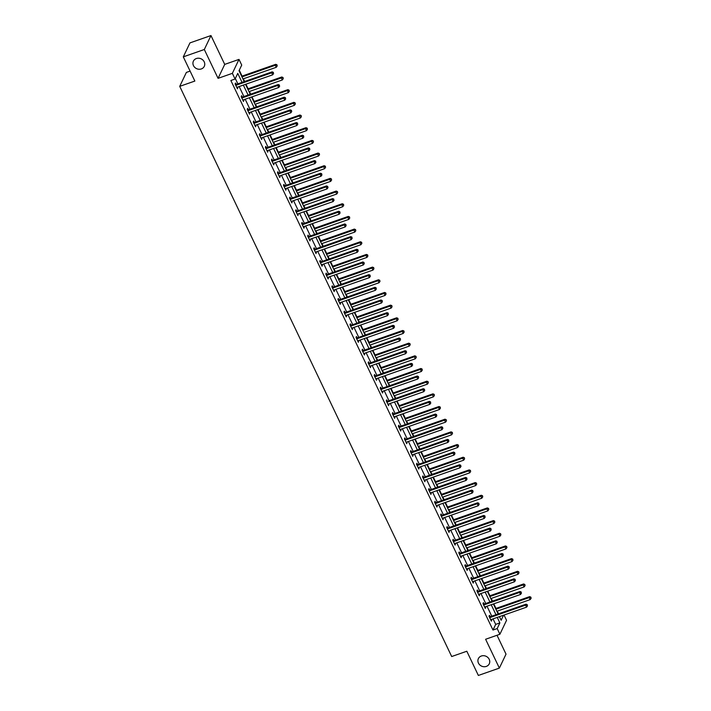 <?xml version="1.0" encoding="UTF-8"?>
<svg xmlns="http://www.w3.org/2000/svg" width="711" height="711" viewBox="0 0 711 711"><rect width="100%" height="100%" fill="white"/><g stroke="black" fill="none" stroke-linecap="round" stroke-linejoin="round"><path stroke-width="1.07" d="M481.347 656.013A6.035 5.412 25.5 0 1 487.959 657.586A6.035 5.412 25.5 0 1 489.275 663.807A6.035 5.412 25.5 0 1 486.306 666.411A6.035 5.412 25.5 0 1 479.703 664.838A6.035 5.412 25.5 0 1 478.379 658.617A6.035 5.412 25.5 0 1 481.347 656.013M196.369 58.533A6.035 5.412 25.5 0 1 202.973 60.115A6.035 5.412 25.5 0 1 204.288 66.336A6.035 5.412 25.5 0 1 201.329 68.94A6.035 5.412 25.5 0 1 194.716 67.358A6.035 5.412 25.5 0 1 193.401 61.137A6.035 5.412 25.5 0 1 196.369 58.533M504.037 615.033L506.552 620.312L499.895 634.256L497.185 628.568L499.877 622.916L497.256 617.406M190.104 71.1L186.38 72.406L179.723 86.351L451.689 656.529L466.816 651.24L478.361 675.45L499.371 668.1L506.019 654.147L497.016 635.27M179.723 86.351L194.85 81.063L183.305 56.853L189.953 42.9L210.963 35.55L204.315 49.503L218.073 78.343L232.355 73.34L239.003 59.395L241.722 65.083L239.02 70.736L244.22 81.632M218.073 78.343L224.72 64.39L210.963 35.55M224.72 64.39L239.003 59.395M498.544 613.797L497.265 611.122M495.976 608.42L493.79 603.835M492.492 601.124L491.221 598.449M489.932 595.747L487.737 591.161M486.448 588.45L485.169 585.775M483.88 583.064L481.694 578.478M480.405 575.777L479.125 573.102M477.836 570.391L475.65 565.805M474.361 563.103L473.082 560.428M471.793 557.717L469.607 553.131M468.318 550.43L467.038 547.754M465.749 545.044L463.563 540.458M462.266 537.756L460.995 535.072M459.706 532.37L457.511 527.784M456.222 525.082L454.942 522.398M453.654 519.697L451.467 515.111M450.179 512.409L448.899 509.725M447.61 507.023L445.424 502.437M444.135 499.735L442.855 497.051M441.567 494.349L439.38 489.763M438.092 487.062L436.812 484.378M435.523 481.676L433.337 477.09M432.039 474.388L430.768 471.704M429.48 469.002L427.284 464.416M425.996 461.715L424.716 459.03M423.427 456.329L421.241 451.743M419.952 449.032L418.672 446.357M417.384 443.655L415.197 439.069M413.909 436.358L412.629 433.683M411.34 430.982L409.154 426.396M407.865 423.685L406.585 421.01M405.297 418.299L403.11 413.713M401.813 411.011L400.542 408.336M399.253 405.625L397.058 401.04M395.769 398.338L394.489 395.663M393.201 392.952L391.014 388.366M389.726 385.664L388.446 382.989M387.157 380.278L384.971 375.692M383.682 372.991L382.402 370.307M381.114 367.605L378.927 363.019M377.639 360.317L376.359 357.633M375.07 354.931L372.884 350.345M371.586 347.643L370.315 344.959M369.018 342.258L366.832 337.672M365.543 334.97L364.263 332.286M362.974 329.584L360.788 324.998M359.499 322.296L358.22 319.612M356.931 316.91L354.745 312.325M353.456 309.623L352.176 306.939M350.887 304.237L348.701 299.651M347.412 296.949L346.133 294.265M344.844 291.563L342.658 286.977M341.36 284.267L340.089 281.592M338.791 278.89L336.605 274.304M335.316 271.593L334.037 268.918M332.748 266.216L330.562 261.63M329.273 258.92L327.993 256.244M326.705 253.543L324.518 248.957M323.229 246.246L321.95 243.571M320.661 240.86L318.475 236.274M317.186 233.572L315.906 230.897M314.618 228.187L312.431 223.601M311.134 220.899L309.863 218.224M308.565 215.513L306.379 210.927M305.09 208.225L303.81 205.541M302.522 202.839L300.335 198.253M299.047 195.552L297.767 192.868M296.478 190.166L294.292 185.58M293.003 182.878L291.723 180.194M290.435 177.492L288.248 172.906M286.96 170.205L285.68 167.52M284.391 164.819L282.205 160.233M280.907 157.531L279.636 154.847M278.339 152.145L276.152 147.559M274.864 144.857L273.584 142.173M272.295 139.472L270.109 134.886M268.82 132.184L267.54 129.5M266.252 126.798L264.065 122.212M262.777 119.51L261.497 116.826M260.208 114.124L258.022 109.538M256.733 106.828L255.453 104.153M254.165 101.451L251.978 96.865M250.681 94.154L249.41 91.479M248.112 88.777L245.926 84.191M244.637 81.481L243.358 78.805M242.069 76.095L239.269 70.22M183.305 56.853L204.315 49.503M242.06 82.387L237.767 73.375L235.065 79.028L230.862 80.503L492.981 630.044L495.683 624.391L493.052 618.881M491.763 616.17L487.008 606.199M485.72 603.497L480.965 593.525M479.667 590.823L474.912 580.851M473.624 578.15L468.869 568.178M467.58 565.476L462.825 555.504M461.537 552.803L456.782 542.831M455.493 540.129L450.738 530.157M449.441 527.455L444.686 517.484M443.397 514.782L438.643 504.81M437.354 502.108L432.599 492.136M431.31 489.435L426.556 479.463M425.267 476.752L420.512 466.789M419.214 464.079L414.46 454.116M413.171 451.405L408.416 441.442M407.127 438.731L402.373 428.76M401.084 426.058L396.329 416.086M395.04 413.384L390.286 403.413M388.988 400.711L384.233 390.739M382.945 388.037L378.19 378.065M376.901 375.364L372.146 365.392M370.858 362.69L366.103 352.718M364.814 350.016L360.059 340.045M358.762 337.343L354.007 327.371M352.718 324.669L347.963 314.697M346.675 311.996L341.92 302.024M340.631 299.313L335.876 289.35M334.588 286.64L329.833 276.677M328.535 273.966L323.781 263.994M322.492 261.293L317.737 251.321M316.448 248.619L311.694 238.647M310.405 235.945L305.65 225.974M304.361 223.272L299.607 213.3M298.309 210.598L293.554 200.626M292.265 197.925L287.511 187.953M286.222 185.251L281.467 175.279M280.178 172.577L275.424 162.606M274.135 159.904L269.38 149.932M268.083 147.23L263.328 137.259M262.039 134.548L257.284 124.585M255.996 121.874L251.241 111.911M249.952 109.201L245.197 99.238M243.909 96.527L239.154 86.555M237.856 83.854L235.314 78.512M236.194 84.316L235.563 83L235.11 83.942L237.438 88.813L237.527 87.124M242.238 96.989L241.607 95.674L241.162 96.616L243.482 101.495L243.58 99.798M248.281 109.663L247.65 108.348L247.206 109.29L249.525 114.169L249.623 112.471M254.325 122.336L253.703 121.021L253.249 121.963L255.578 126.842L255.667 125.145M260.368 135.01L259.746 133.695L259.293 134.637L261.621 139.516L261.71 137.818M266.421 147.684L265.79 146.368L265.336 147.31L267.665 152.19L267.754 150.501M272.464 160.357L271.833 159.042L271.389 159.984L273.708 164.863L273.806 163.174M278.508 173.031L277.877 171.715L277.432 172.657L279.761 177.537L279.85 175.848M284.551 185.704L283.929 184.389L283.476 185.34L285.804 190.21L285.893 188.522M290.595 198.387L289.972 197.071L289.519 198.014L291.848 202.884L291.937 201.195M296.647 211.06L296.016 209.745L295.563 210.687L297.891 215.557L297.98 213.869M302.69 223.734L302.059 222.419L301.615 223.361L303.935 228.231L304.032 226.542M308.734 236.407L308.103 235.092L307.659 236.034L309.987 240.905L310.076 239.216M314.777 249.081L314.155 247.766L313.702 248.708L316.031 253.578L316.119 251.89M320.821 261.755L320.199 260.439L319.746 261.381L322.074 266.252L322.163 264.563M326.873 274.428L326.242 273.113L325.798 274.055L328.118 278.934L328.215 277.237M332.917 287.102L332.286 285.786L331.841 286.729L334.161 291.608L334.259 289.91M338.96 299.775L338.329 298.46L337.885 299.402L340.214 304.281L340.302 302.584M345.004 312.449L344.382 311.134L343.928 312.076L346.257 316.955L346.346 315.257M351.047 325.123L350.425 323.807L349.972 324.749L352.3 329.628L352.389 327.94M357.1 337.796L356.469 336.481L356.024 337.423L358.344 342.302L358.442 340.613M363.143 350.47L362.512 349.154L362.068 350.105L364.387 354.976L364.485 353.287M369.187 363.143L368.556 361.837L368.111 362.779L370.44 367.649L370.529 365.961M375.23 375.826L374.608 374.51L374.155 375.452L376.483 380.323L376.572 378.634M381.274 388.499L380.652 387.184L380.198 388.126L382.527 392.996L382.616 391.308M387.326 401.173L386.695 399.858L386.251 400.8L388.57 405.67L388.668 403.981M393.37 413.846L392.739 412.531L392.294 413.473L394.614 418.344L394.712 416.655M399.413 426.52L398.791 425.205L398.338 426.147L400.666 431.017L400.755 429.328M405.457 439.194L404.835 437.878L404.381 438.82L406.71 443.7L406.799 442.002M411.5 451.867L410.878 450.552L410.425 451.494L412.753 456.373L412.842 454.676M417.553 464.541L416.922 463.225L416.477 464.167L418.797 469.047L418.895 467.349M423.596 477.214L422.965 475.899L422.521 476.841L424.84 481.72L424.938 480.023M429.64 489.888L429.017 488.573L428.564 489.515L430.893 494.394L430.982 492.705M435.683 502.561L435.061 501.246L434.608 502.188L436.936 507.067L437.025 505.379M441.727 515.235L441.104 513.92L440.651 514.862L442.98 519.741L443.069 518.052M447.779 527.909L447.148 526.593L446.704 527.544L449.023 532.415L449.121 530.726M453.822 540.591L453.191 539.276L452.747 540.218L455.067 545.088L455.164 543.4M459.866 553.265L459.244 551.949L458.791 552.891L461.119 557.762L461.208 556.073M465.909 565.938L465.287 564.623L464.834 565.565L467.163 570.435L467.251 568.747M471.962 578.612L471.331 577.296L470.878 578.239L473.206 583.109L473.295 581.42M478.005 591.285L477.374 589.97L476.93 590.912L479.25 595.782L479.347 594.094M484.049 603.959L483.418 602.644L482.973 603.586L485.293 608.456L485.391 606.767M490.092 616.633L489.47 615.317L489.017 616.259L491.345 621.138L491.434 619.441M499.895 634.256L485.613 639.26L499.371 668.1M492.981 630.044L497.185 628.568M235.065 79.028L232.355 73.34M499.406 616.65L501.139 620.276L503.557 615.202M245.508 84.333L250.263 94.305M251.552 97.007L256.307 106.979M257.595 109.681L262.35 119.652M263.648 122.354L268.403 132.326M269.691 135.028L274.446 145M275.735 147.701L280.49 157.673M281.778 160.384L286.533 170.347M287.822 173.057L292.577 183.02M293.874 185.731L298.629 195.703M299.918 198.405L304.672 208.376M305.961 211.078L310.716 221.05M312.005 223.752L316.759 233.723M318.048 236.425L322.803 246.397M324.1 249.099L328.855 259.071M330.144 261.772L334.899 271.744M336.187 274.446L340.942 284.418M342.231 287.12L346.986 297.091M348.274 299.793L353.038 309.765M354.327 312.467L359.082 322.439M360.37 325.149L365.125 335.112M366.414 337.823L371.169 347.786M372.457 350.496L377.212 360.459M378.501 363.17L383.265 373.142M384.553 375.843L389.308 385.815M390.597 388.517L395.352 398.489M396.64 401.191L401.395 411.162M402.684 413.864L407.439 423.836M408.727 426.538L413.491 436.51M414.78 439.211L419.534 449.183M420.823 451.885L425.578 461.857M426.867 464.559L431.621 474.53M432.91 477.232L437.665 487.204M438.954 489.906L443.717 499.877M445.006 502.588L449.761 512.551M451.05 515.262L455.804 525.225M457.093 527.935L461.848 537.907M463.137 540.609L467.891 550.581M469.18 553.282L473.944 563.254M475.232 565.956L479.987 575.928M481.276 578.63L486.031 588.601M487.319 591.303L492.074 601.275M493.363 603.977L498.118 613.948M495.967 614.704L491.212 604.732M489.915 602.03L485.16 592.059M483.871 589.357L479.116 579.385M477.828 576.683L473.073 566.711M471.784 564.01L467.029 554.038M465.741 551.336L460.986 541.364M459.688 538.654L454.933 528.691M453.645 525.98L448.89 516.017M447.601 513.306L442.846 503.335M441.558 500.633L436.803 490.661M435.514 487.959L430.759 477.988M429.462 475.286L424.707 465.314M423.418 462.612L418.663 452.64M417.375 449.939L412.62 439.967M411.331 437.265L406.576 427.293M405.288 424.591L400.533 414.62M399.235 411.918L394.481 401.946M393.192 399.244L388.437 389.273M387.148 386.571L382.394 376.599M381.105 373.888L376.35 363.925M375.061 361.215L370.307 351.252M369.009 348.541L364.254 338.578M362.966 335.868L358.211 325.896M356.922 323.194L352.167 313.222M350.879 310.52L346.124 300.549M344.835 297.847L340.08 287.875M338.783 285.173L334.028 275.201M332.739 272.5L327.984 262.528M326.696 259.826L321.941 249.854M320.652 247.152L315.897 237.181M314.609 234.479L309.845 224.507M308.556 221.805L303.801 211.834M302.513 209.132L297.758 199.16M296.469 196.449L291.714 186.486M290.426 183.776L285.671 173.813M284.382 171.102L279.619 161.13M278.33 158.429L273.575 148.457M272.286 145.755L267.532 135.783M266.243 133.081L261.488 123.11M260.199 120.408L255.445 110.436M254.156 107.734L249.392 97.763M248.103 95.061L243.349 85.089M495.683 624.391L499.877 622.916M237.119 88.146L237.892 87.871M243.162 100.82L243.935 100.544M249.206 113.493L249.979 113.227M255.258 126.167L256.022 125.9M261.301 138.841L262.066 138.574M267.345 151.514L268.118 151.247M273.388 164.188L274.162 163.921M279.432 176.861L280.205 176.595M285.484 189.535L286.249 189.268M291.528 202.208L292.292 201.942M297.571 214.882L298.344 214.615M303.615 227.564L304.388 227.289M309.658 240.238L310.431 239.963M315.711 252.912L316.475 252.636M321.754 265.585L322.518 265.31M327.798 278.259L328.571 277.983M333.841 290.932L334.614 290.666M339.885 303.606L340.658 303.339M345.937 316.279L346.701 316.013M351.981 328.953L352.745 328.686M358.024 341.627L358.797 341.36M364.068 354.3L364.841 354.034M370.111 366.974L370.884 366.707M376.163 379.647L376.928 379.381M382.207 392.321L382.98 392.054M388.25 405.003L389.024 404.728M394.294 417.677L395.067 417.401M400.337 430.351L401.111 430.075M406.39 443.024L407.154 442.749M412.433 455.698L413.207 455.431M418.477 468.371L419.25 468.105M424.52 481.045L425.294 480.778M430.564 493.718L431.337 493.452M436.616 506.392L437.381 506.125M442.66 519.066L443.433 518.799M448.703 531.739L449.476 531.472M454.747 544.413L455.52 544.146M460.79 557.086L461.563 556.82M466.843 569.769L467.607 569.493M472.886 582.442L473.659 582.167M478.93 595.116L479.703 594.84M484.973 607.789L485.746 607.514M491.017 620.463L491.79 620.188M235.741 85.258L235.883 85.258A0.942 0.844 -154.5 0 0 236.23 85.213L271.691 72.806L272.66 74.833L237.198 87.24A0.942 0.844 -154.5 0 0 236.914 87.409L236.816 87.497M235.279 84.28L236.336 84.316A0.942 0.844 -154.5 0 0 236.683 84.271L272.144 71.864L271.691 72.806L273.211 72.744L273.593 73.562L273.211 72.744M273.388 72.371L272.144 71.864M272.66 74.833L273.593 73.562M242.94 78.948L276.259 67.296L275.29 65.261L275.735 64.319L241.651 76.246M276.801 65.208L277.192 66.016L276.988 64.834L275.29 65.261L241.971 76.921M277.192 66.016L276.259 67.296M275.735 64.319L276.988 64.834M241.784 97.931L241.936 97.94A0.942 0.844 -154.5 0 0 242.273 97.887L277.734 85.48L278.703 87.506L243.242 99.913A0.942 0.844 -154.5 0 0 242.958 100.082L242.86 100.18M241.322 96.963L242.38 96.989A0.942 0.844 -154.5 0 0 242.727 96.945L278.188 84.538L277.734 85.48L279.254 85.427L279.645 86.235L279.254 85.427M279.432 85.044L278.188 84.538M278.703 87.506L279.645 86.235M247.828 110.605L247.979 110.614A0.942 0.844 -154.5 0 0 248.317 110.561L283.787 98.154L284.755 100.18L249.285 112.587A0.942 0.844 -154.5 0 0 249.001 112.756L248.903 112.853M247.366 109.636L248.423 109.672A0.942 0.844 -154.5 0 0 248.77 109.618L284.231 97.211L283.787 98.154L285.298 98.1L285.689 98.909L285.298 98.1M285.484 97.718L284.231 97.211M284.755 100.18L285.689 98.909M248.983 91.621L282.303 79.97L281.334 77.934L281.778 76.992L247.695 88.919M282.854 77.881L283.236 78.69L283.031 77.508L281.334 77.934L248.015 89.595M283.236 78.69L282.303 79.97M281.778 76.992L283.031 77.508M255.027 104.295L288.346 92.643L287.377 90.608L287.831 89.666L253.738 101.593M288.897 90.555L289.279 91.372L289.075 90.181L287.377 90.608L254.058 102.268M289.279 91.372L288.346 92.643M287.831 89.666L289.075 90.181M253.88 123.279L254.023 123.287A0.942 0.844 -154.5 0 0 254.369 123.234L289.83 110.827L290.799 112.853L255.338 125.26A0.942 0.844 -154.5 0 0 255.045 125.429L254.947 125.527M253.409 122.31L254.476 122.345A0.942 0.844 -154.5 0 0 254.814 122.292L290.275 109.885L289.83 110.827L291.341 110.774L291.732 111.583L291.341 110.774M291.528 110.392L290.275 109.885M290.799 112.853L291.732 111.583M259.924 135.952L260.066 135.961A0.942 0.844 -154.5 0 0 260.413 135.908L295.874 123.501L296.843 125.536L261.381 137.943A0.942 0.844 -154.5 0 0 261.097 138.112L260.99 138.201M259.462 134.983L260.519 135.019A0.942 0.844 -154.5 0 0 260.857 134.966L296.318 122.559L295.874 123.501L297.394 123.447L297.776 124.256L297.394 123.447M297.571 123.065L296.318 122.559M296.843 125.536L297.776 124.256M265.967 148.626L266.118 148.635A0.942 0.844 -154.5 0 0 266.456 148.581L301.917 136.174L302.886 138.21L267.425 150.616A0.942 0.844 -154.5 0 0 267.14 150.785L267.043 150.874M265.505 147.657L266.563 147.692A0.942 0.844 -154.5 0 0 266.909 147.639L302.371 135.232L301.917 136.174L303.437 136.121L303.828 136.93L303.437 136.121M303.615 135.739L302.371 135.232M302.886 138.21L303.828 136.93M261.079 116.977L294.39 105.317L293.421 103.282L293.874 102.34L259.791 114.267M294.941 103.228L295.332 104.046L295.118 102.855L293.421 103.282L260.11 114.942M295.332 104.046L294.39 105.317M293.874 102.34L295.118 102.855M267.123 129.651L300.433 117.99L299.464 115.964L299.918 115.022L265.834 126.94M300.984 115.902L301.375 116.72L301.162 115.529L299.464 115.964L266.154 127.616M301.375 116.72L300.433 117.99M299.918 115.022L301.162 115.529M273.166 142.324L306.485 130.664L305.517 128.638L305.961 127.696L271.878 139.614M307.028 128.575L307.419 129.393L307.214 128.202L305.517 128.638L272.197 140.289M307.419 129.393L306.485 130.664M305.961 127.696L307.214 128.202M272.011 161.299L272.162 161.308A0.942 0.844 -154.5 0 0 272.5 161.255L307.961 148.848L308.93 150.883L273.468 163.29A0.942 0.844 -154.5 0 0 273.184 163.459L273.086 163.548M271.549 160.331L272.606 160.366A0.942 0.844 -154.5 0 0 272.953 160.313L308.414 147.906L307.961 148.848L309.481 148.795L309.872 149.603L309.481 148.795M309.658 148.412L308.414 147.906M308.93 150.883L309.872 149.603M279.21 154.998L312.529 143.338L311.56 141.311L312.005 140.369L277.921 152.296M313.08 141.249L313.462 142.067L313.258 140.876L311.56 141.311L278.241 152.963M313.462 142.067L312.529 143.338M312.005 140.369L313.258 140.876M278.054 173.973L278.205 173.982A0.942 0.844 -154.5 0 0 278.543 173.928L314.013 161.521L314.982 163.557L279.512 175.964A0.942 0.844 -154.5 0 0 279.227 176.132L279.13 176.221M277.592 173.004L278.65 173.04A0.942 0.844 -154.5 0 0 278.996 172.986L314.458 160.579L314.013 161.521L315.524 161.468L315.915 162.277L315.524 161.468M315.711 161.095L314.458 160.579M314.982 163.557L315.915 162.277M285.253 167.672L318.572 156.011L317.604 153.985L318.057 153.043L283.965 164.97M319.123 153.931L319.506 154.74L319.301 153.549L317.604 153.985L284.284 165.636M319.506 154.74L318.572 156.011M318.057 153.043L319.301 153.549M284.107 186.655L284.249 186.655A0.942 0.844 -154.5 0 0 284.596 186.602L320.057 174.195L321.025 176.23L285.564 188.637A0.942 0.844 -154.5 0 0 285.271 188.806L285.173 188.895M283.636 185.678L284.702 185.713A0.942 0.844 -154.5 0 0 285.04 185.66L320.501 173.253L320.057 174.195L321.576 174.142L321.959 174.95L321.576 174.142M321.754 173.768L320.501 173.253M321.025 176.23L321.959 174.95M291.306 180.345L324.616 168.685L323.647 166.658L324.1 165.716L290.017 177.643M325.167 166.605L325.558 167.414L325.345 166.223L323.647 166.658L290.337 178.31M325.558 167.414L324.616 168.685M324.1 165.716L325.345 166.223M290.15 199.329L290.292 199.329A0.942 0.844 -154.5 0 0 290.639 199.276L326.1 186.869L327.069 188.904L291.608 201.311A0.942 0.844 -154.5 0 0 291.323 201.48L291.217 201.569M289.688 198.351L290.746 198.387A0.942 0.844 -154.5 0 0 291.083 198.333L326.545 185.927L326.1 186.869L327.62 186.815L328.002 187.633L327.62 186.815M327.798 186.442L326.545 185.927M327.069 188.904L328.002 187.633M297.349 193.019L330.659 181.358L329.691 179.332L330.144 178.39L296.06 190.317M331.21 179.279L331.602 180.087L331.388 178.896L329.691 179.332L296.38 190.983M331.602 180.087L330.659 181.358M330.144 178.39L331.388 178.896M296.194 212.002L296.345 212.002A0.942 0.844 -154.5 0 0 296.683 211.949L332.144 199.542L333.112 201.577L297.651 213.984A0.942 0.844 -154.5 0 0 297.367 214.153L297.269 214.242M295.732 211.025L296.789 211.06A0.942 0.844 -154.5 0 0 297.136 211.007L332.597 198.6L332.144 199.542L333.663 199.489L334.054 200.306L333.663 199.489M333.841 199.116L332.597 198.6M333.112 201.577L334.054 200.306M303.393 205.692L336.712 194.041L335.743 192.006L336.187 191.063L302.104 202.991M337.254 191.952L337.645 192.761L337.441 191.57L335.743 192.006L302.424 203.666M337.645 192.761L336.712 194.041M336.187 191.063L337.441 191.57M302.237 224.676L302.388 224.676A0.942 0.844 -154.5 0 0 302.726 224.632L338.187 212.225L339.156 214.251L303.695 226.658A0.942 0.844 -154.5 0 0 303.41 226.827L303.313 226.916M301.775 223.698L302.833 223.734A0.942 0.844 -154.5 0 0 303.179 223.681L338.64 211.274L338.187 212.225L339.707 212.162L340.098 212.98L339.707 212.162M339.885 211.789L338.64 211.274M339.156 214.251L340.098 212.98M309.436 218.366L342.755 206.714L341.787 204.679L342.231 203.737L308.147 215.664M343.306 204.626L343.689 205.435L343.484 204.244L341.787 204.679L308.467 216.34M343.689 205.435L342.755 206.714M342.231 203.737L343.484 204.244M308.281 237.35L308.432 237.35A0.942 0.844 -154.5 0 0 308.77 237.305L344.24 224.898L345.208 226.925L309.738 239.331A0.942 0.844 -154.5 0 0 309.454 239.5L309.356 239.589M307.819 236.372L308.876 236.407A0.942 0.844 -154.5 0 0 309.223 236.363L344.684 223.956L344.24 224.898L345.75 224.836L346.141 225.654L345.75 224.836M345.937 224.463L344.684 223.956M345.208 226.925L346.141 225.654M315.48 231.039L348.799 219.388L347.83 217.353L348.283 216.411L314.191 228.338M349.35 217.299L349.732 218.108L349.528 216.917L347.83 217.353L314.511 229.013M349.732 218.108L348.799 219.388M348.283 216.411L349.528 216.917M314.333 250.023L314.475 250.023A0.942 0.844 -154.5 0 0 314.822 249.979L350.283 237.572L351.252 239.598L315.791 252.005A0.942 0.844 -154.5 0 0 315.497 252.174L315.4 252.263M313.862 249.046L314.929 249.081A0.942 0.844 -154.5 0 0 315.266 249.037L350.727 236.63L350.283 237.572L351.803 237.51L352.185 238.327L351.803 237.51M351.981 237.136L350.727 236.63M351.252 239.598L352.185 238.327M321.532 243.713L354.842 232.062L353.874 230.026L354.327 229.084L320.243 241.011M355.393 229.973L355.784 230.782L355.571 229.6L353.874 230.026L320.563 241.687M355.784 230.782L354.842 232.062M354.327 229.084L355.571 229.6M320.377 262.697L320.519 262.697A0.942 0.844 -154.5 0 0 320.865 262.652L356.327 250.245L357.295 252.272L321.834 264.679A0.942 0.844 -154.5 0 0 321.55 264.848L321.443 264.945M319.914 261.728L320.972 261.755A0.942 0.844 -154.5 0 0 321.31 261.71L356.771 249.303L356.327 250.245L357.846 250.183L358.228 251.001L357.846 250.183M358.024 249.81L356.771 249.303M357.295 252.272L358.228 251.001M327.575 256.387L360.886 244.735L359.917 242.7L360.37 241.758L326.287 253.685M361.437 242.647L361.828 243.455L361.615 242.273L359.917 242.7L326.607 254.36M361.828 243.455L360.886 244.735M360.37 241.758L361.615 242.273M326.42 275.37L326.571 275.379A0.942 0.844 -154.5 0 0 326.909 275.326L362.37 262.919L363.339 264.945L327.878 277.352A0.942 0.844 -154.5 0 0 327.593 277.521L327.495 277.619M325.958 274.402L327.016 274.437A0.942 0.844 -154.5 0 0 327.362 274.384L362.823 261.977L362.37 262.919L363.89 262.866L364.281 263.674L363.89 262.866M364.068 262.483L362.823 261.977M363.339 264.945L364.281 263.674M333.619 269.06L366.938 257.409L365.969 255.373L366.414 254.431L332.33 266.358M367.48 255.32L367.871 256.138L367.667 254.947L365.969 255.373L332.65 267.034M367.871 256.138L366.938 257.409M366.414 254.431L367.667 254.947M332.464 288.044L332.615 288.053A0.942 0.844 -154.5 0 0 332.952 287.999L368.414 275.592L369.382 277.619L333.921 290.026A0.942 0.844 -154.5 0 0 333.637 290.195L333.539 290.292M332.001 287.075L333.059 287.111A0.942 0.844 -154.5 0 0 333.406 287.057L368.867 274.65L368.414 275.592L369.933 275.539L370.324 276.348L369.933 275.539M370.111 275.157L368.867 274.65M369.382 277.619L370.324 276.348M339.662 281.743L372.982 270.082L372.013 268.047L372.457 267.105L338.374 279.032M373.533 267.994L373.915 268.811L373.71 267.62L372.013 268.047L338.694 279.707M373.915 268.811L372.982 270.082M372.457 267.105L373.71 267.62M338.507 300.717L338.658 300.726A0.942 0.844 -154.5 0 0 338.996 300.673L374.466 288.266L375.435 290.292L339.965 302.708A0.942 0.844 -154.5 0 0 339.68 302.868L339.582 302.966M338.045 299.749L339.111 299.784A0.942 0.844 -154.5 0 0 339.449 299.731L374.91 287.324L374.466 288.266L375.977 288.213L376.368 289.022L375.977 288.213M376.163 287.831L374.91 287.324M375.435 290.292L376.368 289.022M345.706 294.416L379.025 282.756L378.056 280.729L378.51 279.779L344.417 291.706M379.576 280.667L379.958 281.485L379.754 280.294L378.056 280.729L344.737 292.381M379.958 281.485L379.025 282.756M378.51 279.779L379.754 280.294M344.559 313.391L344.702 313.4A0.942 0.844 -154.5 0 0 345.048 313.347L380.509 300.94L381.478 302.975L346.017 315.382A0.942 0.844 -154.5 0 0 345.724 315.551L345.626 315.64M344.088 312.422L345.155 312.458A0.942 0.844 -154.5 0 0 345.493 312.405L380.954 299.998L380.509 300.94L382.029 300.886L382.411 301.695L382.029 300.886M382.207 300.504L380.954 299.998M381.478 302.975L382.411 301.695M351.758 307.09L385.069 295.429L384.1 293.403L384.553 292.461L350.47 304.379M385.62 293.341L386.011 294.158L385.797 292.968L384.1 293.403L350.79 305.055M386.011 294.158L385.069 295.429M384.553 292.461L385.797 292.968M350.603 326.065L350.745 326.073A0.942 0.844 -154.5 0 0 351.092 326.02L386.553 313.613L387.522 315.648L352.061 328.055A0.942 0.844 -154.5 0 0 351.776 328.224L351.669 328.313M350.141 325.096L351.198 325.131A0.942 0.844 -154.5 0 0 351.536 325.078L387.006 312.671L386.553 313.613L388.073 313.56L388.455 314.369L388.073 313.56M388.25 313.178L387.006 312.671M387.522 315.648L388.455 314.369M357.802 319.763L391.112 308.103L390.143 306.077L390.597 305.135L356.513 317.053M391.663 306.014L392.054 306.832L391.841 305.641L390.143 306.077L356.833 317.728M392.054 306.832L391.112 308.103M390.597 305.135L391.841 305.641M356.646 338.738L356.798 338.747A0.942 0.844 -154.5 0 0 357.135 338.694L392.596 326.287L393.565 328.322L358.104 340.729A0.942 0.844 -154.5 0 0 357.82 340.898L357.722 340.987M356.184 337.769L357.242 337.805A0.942 0.844 -154.5 0 0 357.589 337.752L393.05 325.345L392.596 326.287L394.116 326.233L394.507 327.042L394.116 326.233M394.294 325.851L393.05 325.345M393.565 328.322L394.507 327.042M363.845 332.437L397.165 320.777L396.196 318.75L396.64 317.808L362.557 329.735M397.707 318.688L398.098 319.506L397.893 318.315L396.196 318.75L362.877 330.402M398.098 319.506L397.165 320.777M396.64 317.808L397.893 318.315M362.69 351.412L362.841 351.421A0.942 0.844 -154.5 0 0 363.179 351.367L398.64 338.96L399.609 340.996L364.148 353.403A0.942 0.844 -154.5 0 0 363.863 353.571L363.765 353.66M362.228 350.443L363.285 350.479A0.942 0.844 -154.5 0 0 363.632 350.425L399.093 338.018L398.64 338.96L400.16 338.907L400.551 339.716L400.16 338.907M400.337 338.534L399.093 338.018M399.609 340.996L400.551 339.716M369.889 345.111L403.208 333.45L402.239 331.424L402.684 330.482L368.6 342.409M403.759 331.37L404.141 332.179L403.937 330.988L402.239 331.424L368.92 343.075M404.141 332.179L403.208 333.45M402.684 330.482L403.937 330.988M368.742 364.094L368.885 364.094A0.942 0.844 -154.5 0 0 369.222 364.041L404.692 351.634L405.661 353.669L370.191 366.076A0.942 0.844 -154.5 0 0 369.907 366.245L369.809 366.334M368.271 363.117L369.338 363.152A0.942 0.844 -154.5 0 0 369.676 363.099L405.137 350.692L404.692 351.634L406.203 351.581L406.594 352.389L406.203 351.581M406.39 351.207L405.137 350.692M405.661 353.669L406.594 352.389M375.932 357.784L409.252 346.124L408.283 344.097L408.736 343.155L374.644 355.082M409.803 344.044L410.185 344.853L409.98 343.662L408.283 344.097L374.964 355.749M410.185 344.853L409.252 346.124M408.736 343.155L409.98 343.662M374.786 376.768L374.928 376.768A0.942 0.844 -154.5 0 0 375.275 376.714L410.736 364.308L411.705 366.343L376.243 378.75A0.942 0.844 -154.5 0 0 375.95 378.919L375.852 379.007M374.324 375.79L375.381 375.826A0.942 0.844 -154.5 0 0 375.719 375.772L411.18 363.365L410.736 364.308L412.256 364.254L412.638 365.072L412.256 364.254M412.433 363.881L411.18 363.365M411.705 366.343L412.638 365.072M381.985 370.458L415.295 358.806L414.326 356.771L414.78 355.829L380.696 367.756M415.846 356.718L416.237 357.526L416.024 356.335L414.326 356.771L381.016 368.422M416.237 357.526L415.295 358.806M414.78 355.829L416.024 356.335M380.829 389.441L380.972 389.441A0.942 0.844 -154.5 0 0 381.318 389.388L416.779 376.981L417.748 379.016L382.287 391.423A0.942 0.844 -154.5 0 0 382.003 391.592L381.896 391.681M380.367 388.464L381.425 388.499A0.942 0.844 -154.5 0 0 381.763 388.446L417.233 376.039L416.779 376.981L418.299 376.928L418.681 377.745L418.299 376.928M418.477 376.554L417.233 376.039M417.748 379.016L418.681 377.745M388.028 383.131L421.339 371.48L420.37 369.444L420.823 368.502L386.74 380.429M421.89 369.391L422.281 370.2L422.067 369.009L420.37 369.444L387.06 381.105M422.281 370.2L421.339 371.48M420.823 368.502L422.067 369.009M386.873 402.115L387.024 402.115A0.942 0.844 -154.5 0 0 387.362 402.07L422.823 389.664L423.792 391.69L388.33 404.097A0.942 0.844 -154.5 0 0 388.046 404.266L387.948 404.355M386.411 401.137L387.468 401.173A0.942 0.844 -154.5 0 0 387.815 401.128L423.276 388.713L422.823 389.664L424.343 389.601L424.734 390.419L424.343 389.601M424.52 389.228L423.276 388.713M423.792 391.69L424.734 390.419M394.072 395.805L427.391 384.153L426.422 382.118L426.867 381.176L392.783 393.103M427.933 382.065L428.324 382.874L428.12 381.683L426.422 382.118L393.103 393.778M428.324 382.874L427.391 384.153M426.867 381.176L428.12 381.683M392.916 414.789L393.067 414.789A0.942 0.844 -154.5 0 0 393.405 414.744L428.866 402.337L429.835 404.363L394.374 416.77A0.942 0.844 -154.5 0 0 394.09 416.939L393.992 417.028M392.454 413.811L393.512 413.846A0.942 0.844 -154.5 0 0 393.858 413.802L429.32 401.395L428.866 402.337L430.386 402.275L430.777 403.093L430.386 402.275M430.564 401.902L429.32 401.395M429.835 404.363L430.777 403.093M400.115 408.478L433.434 396.827L432.466 394.792L432.91 393.85L398.827 405.777M433.986 394.738L434.368 395.547L434.163 394.365L432.466 394.792L399.147 406.452M434.368 395.547L433.434 396.827M432.91 393.85L434.163 394.365M398.969 427.462L399.111 427.462A0.942 0.844 -154.5 0 0 399.449 427.418L434.919 415.011L435.887 417.037L400.417 429.444A0.942 0.844 -154.5 0 0 400.133 429.613L400.035 429.702M398.498 426.484L399.564 426.52A0.942 0.844 -154.5 0 0 399.902 426.476L435.363 414.069L434.919 415.011L436.43 414.948L436.821 415.766L436.43 414.948M436.616 414.575L435.363 414.069M435.887 417.037L436.821 415.766M406.159 421.152L439.478 409.5L438.509 407.465L438.963 406.523L404.87 418.45M440.029 407.412L440.411 408.221L440.207 407.039L438.509 407.465L405.19 419.126M440.411 408.221L439.478 409.5M438.963 406.523L440.207 407.039M405.012 440.136L405.154 440.145A0.942 0.844 -154.5 0 0 405.501 440.091L440.962 427.684L441.931 429.711L406.47 442.118A0.942 0.844 -154.5 0 0 406.177 442.286L406.079 442.384M404.55 439.167L405.608 439.194A0.942 0.844 -154.5 0 0 405.945 439.149L441.407 426.742L440.962 427.684L442.482 427.631L442.864 428.44L442.482 427.631M442.66 427.249L441.407 426.742M441.931 429.711L442.864 428.44M412.211 433.826L445.521 422.174L444.553 420.139L445.006 419.197L410.922 431.124M446.073 420.085L446.464 420.903L446.25 419.712L444.553 420.139L411.242 431.799M446.464 420.903L445.521 422.174M445.006 419.197L446.25 419.712M411.056 452.809L411.198 452.818A0.942 0.844 -154.5 0 0 411.545 452.765L447.006 440.358L447.974 442.384L412.513 454.791A0.942 0.844 -154.5 0 0 412.229 454.96L412.122 455.058M410.594 451.841L411.651 451.876A0.942 0.844 -154.5 0 0 411.989 451.823L447.459 439.416L447.006 440.358L448.525 440.305L448.908 441.113L448.525 440.305M448.703 439.922L447.459 439.416M447.974 442.384L448.908 441.113M418.255 446.499L451.565 434.848L450.596 432.812L451.05 431.87L416.966 443.797M452.116 432.759L452.507 433.577L452.303 432.386L450.596 432.812L417.286 444.473M452.507 433.577L451.565 434.848M451.05 431.87L452.303 432.386M417.099 465.483L417.25 465.492A0.942 0.844 -154.5 0 0 417.588 465.438L453.049 453.031L454.018 455.058L418.557 467.465A0.942 0.844 -154.5 0 0 418.272 467.634L418.175 467.731M416.637 464.514L417.695 464.55A0.942 0.844 -154.5 0 0 418.041 464.496L453.502 452.089L453.049 453.031L454.569 452.978L454.96 453.787L454.569 452.978M454.747 452.596L453.502 452.089M454.018 455.058L454.96 453.787M424.298 459.182L457.617 447.521L456.649 445.486L457.093 444.544L423.009 456.471M458.16 445.433L458.551 446.25L458.346 445.059L456.649 445.486L423.329 457.146M458.551 446.25L457.617 447.521M457.093 444.544L458.346 445.059M423.143 478.156L423.294 478.165A0.942 0.844 -154.5 0 0 423.632 478.112L459.093 465.705L460.061 467.74L424.6 480.147A0.942 0.844 -154.5 0 0 424.316 480.316L424.218 480.405M422.681 477.188L423.738 477.223A0.942 0.844 -154.5 0 0 424.085 477.17L459.546 464.763L459.093 465.705L460.612 465.652L461.004 466.46L460.612 465.652M460.79 465.27L459.546 464.763M460.061 467.74L461.004 466.46M430.342 471.855L463.661 460.195L462.692 458.168L463.137 457.226L429.053 469.144M464.212 458.106L464.594 458.924L464.39 457.733L462.692 458.168L429.373 469.82M464.594 458.924L463.661 460.195M463.137 457.226L464.39 457.733M429.195 490.83L429.337 490.839A0.942 0.844 -154.5 0 0 429.675 490.786L465.145 478.379L466.114 480.414L430.644 492.821A0.942 0.844 -154.5 0 0 430.359 492.99L430.262 493.078M428.724 489.861L429.791 489.897A0.942 0.844 -154.5 0 0 430.128 489.843L465.589 477.437L465.145 478.379L466.656 478.325L467.047 479.134L466.656 478.325M466.843 477.943L465.589 477.437M466.114 480.414L467.047 479.134M436.394 484.529L469.704 472.868L468.736 470.842L469.189 469.9L435.096 481.818M470.255 470.78L470.638 471.597L470.433 470.406L468.736 470.842L435.425 482.493M470.638 471.597L469.704 472.868M469.189 469.9L470.433 470.406M435.239 503.504L435.381 503.512A0.942 0.844 -154.5 0 0 435.727 503.459L471.189 491.052L472.157 493.087L436.696 505.494A0.942 0.844 -154.5 0 0 436.403 505.663L436.305 505.752M434.776 502.535L435.834 502.57A0.942 0.844 -154.5 0 0 436.172 502.517L471.633 490.11L471.189 491.052L472.708 490.999L473.091 491.808L472.708 490.999M472.886 490.617L471.633 490.11M472.157 493.087L473.091 491.808M442.438 497.202L475.748 485.542L474.779 483.516L475.232 482.573L441.149 494.5M476.299 483.453L476.69 484.271L476.477 483.08L474.779 483.516L441.469 495.167M476.69 484.271L475.748 485.542M475.232 482.573L476.477 483.08M441.282 516.177L441.424 516.186A0.942 0.844 -154.5 0 0 441.771 516.133L477.232 503.726L478.201 505.761L442.74 518.168A0.942 0.844 -154.5 0 0 442.455 518.337L442.349 518.426M440.82 515.208L441.878 515.244A0.942 0.844 -154.5 0 0 442.215 515.191L477.685 502.784L477.232 503.726L478.752 503.672L479.134 504.481L478.752 503.672M478.93 503.299L477.685 502.784M478.201 505.761L479.134 504.481M448.481 509.876L481.8 498.215L480.823 496.189L481.276 495.247L447.192 507.174M482.342 496.136L482.733 496.945L482.529 495.754L480.823 496.189L447.512 507.841M482.733 496.945L481.8 498.215M481.276 495.247L482.529 495.754M447.326 528.86L447.477 528.86A0.942 0.844 -154.5 0 0 447.814 528.806L483.276 516.399L484.244 518.435L448.783 530.841A0.942 0.844 -154.5 0 0 448.499 531.01L448.401 531.099M446.864 527.882L447.921 527.918A0.942 0.844 -154.5 0 0 448.268 527.864L483.729 515.457L483.276 516.399L484.795 516.346L485.186 517.155L484.795 516.346M484.973 515.973L483.729 515.457M484.244 518.435L485.186 517.155M454.525 522.549L487.844 510.889L486.875 508.863L487.319 507.921L453.236 519.848M488.386 508.809L488.777 509.618L488.573 508.427L486.875 508.863L453.556 520.514M488.777 509.618L487.844 510.889M487.319 507.921L488.573 508.427M453.369 541.533L453.52 541.533A0.942 0.844 -154.5 0 0 453.858 541.48L489.319 529.073L490.288 531.108L454.827 543.515A0.942 0.844 -154.5 0 0 454.542 543.684L454.445 543.773M452.907 540.556L453.965 540.591A0.942 0.844 -154.5 0 0 454.311 540.538L489.772 528.131L489.319 529.073L490.839 529.02L491.23 529.837L490.839 529.02M491.017 528.646L489.772 528.131M490.288 531.108L491.23 529.837M460.568 535.223L493.887 523.563L492.919 521.536L493.363 520.594L459.279 532.521M494.438 521.483L494.82 522.292L494.616 521.101L492.919 521.536L459.599 533.188M494.82 522.292L493.887 523.563M493.363 520.594L494.616 521.101M459.422 554.207L459.564 554.207A0.942 0.844 -154.5 0 0 459.901 554.153L495.371 541.746L496.34 543.782L460.87 556.189A0.942 0.844 -154.5 0 0 460.586 556.358L460.488 556.446M458.95 553.229L460.017 553.265A0.942 0.844 -154.5 0 0 460.355 553.211L495.816 540.804L495.371 541.746L496.882 541.693L497.273 542.511L496.882 541.693M497.069 541.32L495.816 540.804M496.34 543.782L497.273 542.511M466.62 547.897L499.931 536.245L498.962 534.21L499.415 533.268L465.323 545.195M500.482 534.157L500.864 534.965L500.66 533.774L498.962 534.21L465.652 545.87M500.864 534.965L499.931 536.245M499.415 533.268L500.66 533.774M465.465 566.88L465.607 566.88A0.942 0.844 -154.5 0 0 465.954 566.836L501.415 554.429L502.384 556.455L466.923 568.862A0.942 0.844 -154.5 0 0 466.629 569.031L466.532 569.12M465.003 565.903L466.06 565.938A0.942 0.844 -154.5 0 0 466.398 565.885L501.859 553.478L501.415 554.429L502.935 554.367L503.317 555.184L502.935 554.367M503.112 553.993L501.859 553.478M502.384 556.455L503.317 555.184M472.664 560.57L505.974 548.919L505.006 546.883L505.459 545.941L471.375 557.868M506.525 546.83L506.916 547.639L506.703 546.448L505.006 546.883L471.695 558.544M506.916 547.639L505.974 548.919M505.459 545.941L506.703 546.448M471.509 579.554L471.651 579.554A0.942 0.844 -154.5 0 0 471.997 579.509L507.458 567.102L508.427 569.129L472.966 581.536A0.942 0.844 -154.5 0 0 472.682 581.705L472.575 581.794M471.046 578.576L472.104 578.612A0.942 0.844 -154.5 0 0 472.442 578.567L507.912 566.16L507.458 567.102L508.978 567.04L509.36 567.858L508.978 567.04M509.156 566.667L507.912 566.16M508.427 569.129L509.36 567.858M478.707 573.244L512.027 561.592L511.058 559.557L511.502 558.615L477.419 570.542M512.569 559.504L512.96 560.312L512.755 559.122L511.058 559.557L477.739 571.217M512.96 560.312L512.027 561.592M511.502 558.615L512.755 559.122M477.552 592.227L477.703 592.227A0.942 0.844 -154.5 0 0 478.041 592.183L513.502 579.776L514.471 581.802L479.01 594.209A0.942 0.844 -154.5 0 0 478.725 594.378L478.627 594.467M477.09 591.25L478.148 591.285A0.942 0.844 -154.5 0 0 478.494 591.241L513.955 578.834L513.502 579.776L515.022 579.714L515.413 580.532L515.022 579.714M515.199 579.341L513.955 578.834M514.471 581.802L515.413 580.532M484.751 585.917L518.07 574.266L517.101 572.231L517.546 571.288L483.462 583.216M518.621 572.177L519.003 572.986L518.799 571.804L517.101 572.231L483.782 583.891M519.003 572.986L518.07 574.266M517.546 571.288L518.799 571.804M483.596 604.901L483.747 604.91A0.942 0.844 -154.5 0 0 484.084 604.857L519.545 592.45L520.514 594.476L485.053 606.883A0.942 0.844 -154.5 0 0 484.769 607.052L484.671 607.15M483.133 603.932L484.191 603.959A0.942 0.844 -154.5 0 0 484.538 603.915L519.999 591.508L519.545 592.45L521.065 592.387L521.456 593.205L521.065 592.387M521.243 592.014L519.999 591.508M520.514 594.476L521.456 593.205M490.794 598.591L524.114 586.939L523.145 584.904L523.589 583.962L489.506 595.889M524.665 584.851L525.047 585.66L524.842 584.478L523.145 584.904L489.826 596.565M525.047 585.66L524.114 586.939M523.589 583.962L524.842 584.478M489.648 617.575L489.79 617.583A0.942 0.844 -154.5 0 0 490.128 617.53L525.598 605.123L526.567 607.15L491.097 619.557A0.942 0.844 -154.5 0 0 490.812 619.725L490.714 619.823M489.177 616.606L490.243 616.641A0.942 0.844 -154.5 0 0 490.581 616.588L526.042 604.181L525.598 605.123L527.109 605.07L527.5 605.879L527.109 605.07M527.295 604.688L526.042 604.181M526.567 607.15L527.5 605.879M496.847 611.264L530.157 599.613L529.188 597.578L529.642 596.636L495.549 608.563M530.708 597.524L531.099 598.342L530.886 597.151L529.188 597.578L495.878 609.238M531.099 598.342L530.157 599.613M529.642 596.636L530.886 597.151M235.883 85.258L236.336 84.316M236.23 85.213L236.683 84.271M241.936 97.94L242.38 96.989M242.273 97.887L242.727 96.945M247.979 110.614L248.423 109.672M248.317 110.561L248.77 109.618M254.023 123.287L254.476 122.345M254.369 123.234L254.814 122.292M260.066 135.961L260.519 135.019M260.413 135.908L260.857 134.966M266.118 148.635L266.563 147.692M266.456 148.581L266.909 147.639M272.162 161.308L272.606 160.366M272.5 161.255L272.953 160.313M278.205 173.982L278.65 173.04M278.543 173.928L278.996 172.986M284.249 186.655L284.702 185.713M284.596 186.602L285.04 185.66M290.292 199.329L290.746 198.387M290.639 199.276L291.083 198.333M296.345 212.002L296.789 211.06M296.683 211.949L297.136 211.007M302.388 224.676L302.833 223.734M302.726 224.632L303.179 223.681M308.432 237.35L308.876 236.407M308.77 237.305L309.223 236.363M314.475 250.023L314.929 249.081M314.822 249.979L315.266 249.037M320.519 262.697L320.972 261.755M320.865 262.652L321.31 261.71M326.571 275.379L327.016 274.437M326.909 275.326L327.362 274.384M332.615 288.053L333.059 287.111M332.952 287.999L333.406 287.057M338.658 300.726L339.111 299.784M338.996 300.673L339.449 299.731M344.702 313.4L345.155 312.458M345.048 313.347L345.493 312.405M350.745 326.073L351.198 325.131M351.092 326.02L351.536 325.078M356.798 338.747L357.242 337.805M357.135 338.694L357.589 337.752M362.841 351.421L363.285 350.479M363.179 351.367L363.632 350.425M368.885 364.094L369.338 363.152M369.222 364.041L369.676 363.099M374.928 376.768L375.381 375.826M375.275 376.714L375.719 375.772M380.972 389.441L381.425 388.499M381.318 389.388L381.763 388.446M387.024 402.115L387.468 401.173M387.362 402.07L387.815 401.128M393.067 414.789L393.512 413.846M393.405 414.744L393.858 413.802M399.111 427.462L399.564 426.52M399.449 427.418L399.902 426.476M405.154 440.145L405.608 439.194M405.501 440.091L405.945 439.149M411.198 452.818L411.651 451.876M411.545 452.765L411.989 451.823M417.25 465.492L417.695 464.55M417.588 465.438L418.041 464.496M423.294 478.165L423.738 477.223M423.632 478.112L424.085 477.17M429.337 490.839L429.791 489.897M429.675 490.786L430.128 489.843M435.381 503.512L435.834 502.57M435.727 503.459L436.172 502.517M441.424 516.186L441.878 515.244M441.771 516.133L442.215 515.191M447.477 528.86L447.921 527.918M447.814 528.806L448.268 527.864M453.52 541.533L453.965 540.591M453.858 541.48L454.311 540.538M459.564 554.207L460.017 553.265M459.901 554.153L460.355 553.211M465.607 566.88L466.06 565.938M465.954 566.836L466.398 565.885M471.651 579.554L472.104 578.612M471.997 579.509L472.442 578.567M477.703 592.227L478.148 591.285M478.041 592.183L478.494 591.241M483.747 604.91L484.191 603.959M484.084 604.857L484.538 603.915M489.79 617.583L490.243 616.641M490.128 617.53L490.581 616.588"/></g></svg>
